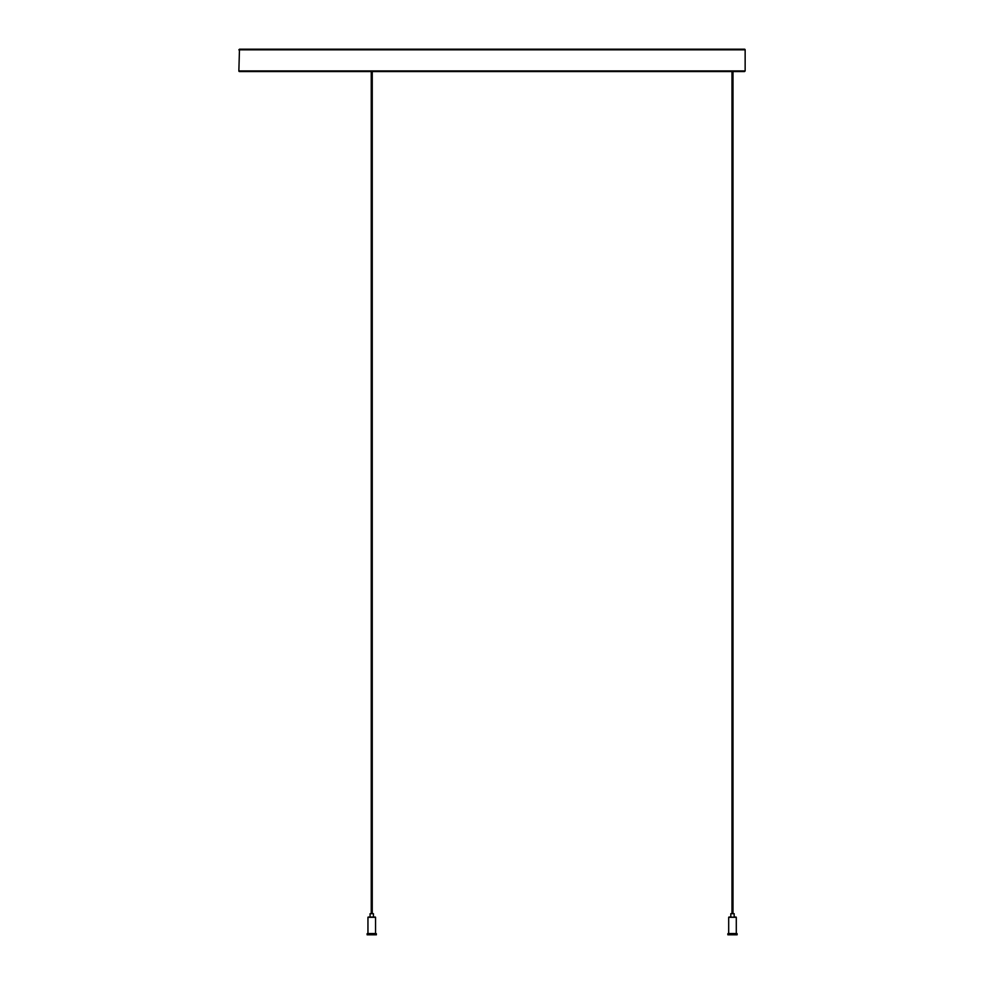 <?xml version="1.0" encoding="UTF-8"?>
<svg xmlns="http://www.w3.org/2000/svg" width="984" height="984" viewBox="0 0 984 984"><rect width="100%" height="100%" fill="white"/><g stroke="black" fill="none" stroke-linecap="round" stroke-linejoin="round"><path stroke-width="1.48" d="M601.814 49.2L720.472 49.2M238.854 49.827L745.146 49.827A0.627 0.627 0 0 0 744.519 49.2L239.481 49.2L238.854 70.934A0.627 0.627 0 0 0 239.481 71.561L744.519 71.561L745.146 70.934L238.854 70.934M375.974 933.533L376.392 934.8L367.118 934.8L367.118 933.742L376.392 933.742L367.327 933.533L367.954 933.533L367.954 917.285L375.556 917.285L368.164 917.076L370.07 917.076L370.07 913.706L373.44 913.706L373.44 917.076L375.162 917.076M728.689 933.533L736.918 933.533L728.062 933.533L728.689 933.533L728.689 917.285L736.29 917.285L728.91 917.076L730.804 917.076L730.804 913.706L734.175 913.706L734.175 917.076L736.081 917.076M737.127 933.742L737.127 934.8L727.852 934.8L727.852 933.742L736.918 933.533M367.536 933.533L375.371 933.533M368.336 917.076L373.367 917.076M373.44 917.076L375.334 917.076M745.146 70.934L745.146 49.827M731.985 71.561L731.985 913.706M732.994 71.561L732.994 913.706M371.251 71.561L371.251 913.706M372.259 71.561L372.259 913.706M736.29 933.533L736.29 917.285M375.556 933.533L375.556 917.285"/></g></svg>
